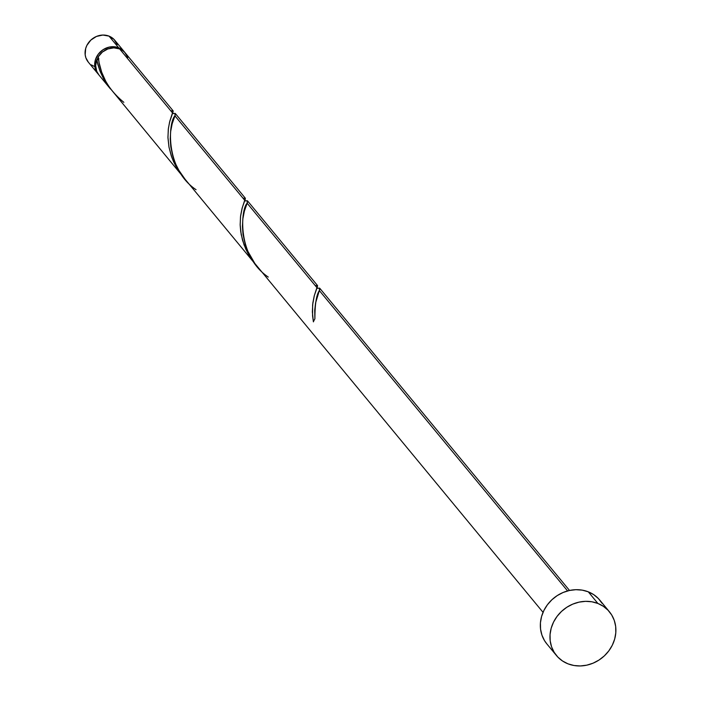 <?xml version="1.0" encoding="UTF-8"?>
<svg xmlns="http://www.w3.org/2000/svg" width="701" height="701" viewBox="0 0 701 701"><rect width="100%" height="100%" fill="white"/><g stroke="black" fill="none" stroke-linecap="round" stroke-linejoin="round"><path stroke-width="1.05" d="M98.631 74.578L95.494 69.425L94.801 66.42L95.31 60.12L98.228 54.231L103.126 49.657L109.242 47.09L115.656 46.923L118.662 47.764L109.041 36.119A17.175 15.422 140.4 0 0 88.957 42.13A17.175 15.422 140.4 0 0 88.308 62.144L97.938 73.789A17.175 15.422 -39.6 0 1 98.587 53.775A17.175 15.422 -39.6 0 1 118.662 47.764L121.387 49.184L124.883 52.505A17.175 15.422 -39.6 0 0 124.41 51.909L114.789 40.264A17.175 15.422 140.4 0 0 109.041 36.119L114.088 39.475L117.225 44.627M98.42 74.35A17.175 15.422 -39.6 0 1 97.938 73.789M96.896 60.391L98.289 57A15.457 13.88 140.4 0 0 97.062 59.83M609.406 611.763L599.784 600.109A34.349 30.853 140.4 0 0 588.279 591.819L597.909 603.473L588.279 591.819A34.349 30.853 140.4 0 0 548.121 603.841A34.349 30.853 140.4 0 0 546.824 643.877L556.454 655.531A34.349 30.853 -39.6 0 1 557.751 615.496A34.349 30.853 -39.6 0 1 597.909 603.473A34.349 30.853 -39.6 0 1 609.406 611.763A34.349 30.853 -39.6 0 1 608.109 651.799A34.349 30.853 -39.6 0 1 567.95 663.821A34.349 30.853 -39.6 0 1 556.454 655.531M319.516 288.146L319.349 290.582L567.591 590.934L319.349 290.582L315.573 302.963L314.714 310.35L314.898 318.85A17.175 15.422 140.4 0 0 313.4 321.864L312.567 315.818L312.62 304.812L314.355 295.454L317.045 287.787L247.146 203.22L244.351 211.229L242.879 218.756L242.432 226.125L243.01 234.344L245.227 244.334L247.733 251.072L254.822 263.436L543.047 612.35M97.833 64.457L96.773 59.769A17.175 15.422 140.4 0 0 98.902 74.954L110.504 89.001L103.45 78.547L100.173 71.546L97.833 64.457M98.92 58.814L96.773 59.769L99.665 70.214L104.545 80.492L110.504 89.001M173.094 110.802L125.374 53.074A17.175 15.422 140.4 0 0 119.626 48.93A17.175 15.422 140.4 0 0 98.271 56.755L99.121 62.81L101.671 72.177L105.816 81.456L110.022 88.168L182.979 176.687L176.547 167.495L173.594 161.756L171.281 155.894L168.976 147.087L167.96 137.878L168.293 129.264L169.572 122.105L172.63 113.054L119.626 48.93L172.63 113.054L173.191 111.135L172.656 110.609M170.781 110.819L173.138 110.881L169.808 121.194L168.398 128.397L167.942 137.203L168.985 147.131L171.876 157.576L176.748 167.854L182.979 176.687M175.101 113.413L174.935 115.849L244.833 200.425L174.935 115.849L172.148 123.858L170.676 131.394L170.229 138.754L170.799 146.973L173.016 156.963L175.522 163.71L178.834 170.273L185.011 179.149L255.182 264.049L248.75 254.866L245.797 249.118L242.564 240.303L240.723 231.584L240.171 225.24L240.504 216.627L242.248 207.75L245.341 198.979L244.868 197.98M242.993 198.19L245.35 198.252L242.02 208.565L240.609 215.768L240.154 224.574L241.188 234.502L244.079 244.938L248.96 255.225L255.182 264.049M175.346 113.544L175.487 114.105M196.061 189.708C164.595 168.599 168.485 122 174.935 115.849L175.478 114.158L174.935 113.387L173.278 113.562L174.724 113.387M247.304 200.784L247.146 203.22L317.045 287.787L317.606 285.868L317.071 285.342M247.558 200.907L247.698 201.467M268.273 277.07C236.807 255.97 240.688 209.371 247.146 203.22L247.69 201.529L247.138 200.758L245.49 200.924L246.927 200.749M319.761 288.277L319.901 288.838M315.196 285.552L317.553 285.614L314.223 295.927L312.812 303.13L312.357 311.936L313.4 321.864A17.175 15.422 140.4 0 1 314.898 318.85C314.907 304.269 316.388 294.841 319.349 290.582L319.893 288.891L319.349 288.12L317.693 288.295L319.139 288.12M98.552 59.313A1.717 1.542 -39.6 0 1 96.773 59.769L95.651 65.657L96.729 71.327L99.016 75.095M127.819 57.438L124.682 52.295L122.351 50.349L119.626 48.93L113.842 47.861L107.84 48.947L102.407 52.049L98.271 56.755C99.866 74.481 108.392 89.675 123.858 102.337M546.911 643.982L544.528 640.661L541.943 635.15L540.559 629.139L540.427 622.856L541.566 616.538L543.923 610.431L547.411 604.761L551.897 599.758L557.199 595.613L563.122 592.476L569.44 590.479L575.898 589.69L582.259 590.146L588.279 591.819L593.729 594.658L598.382 598.549L602.08 603.333M567.95 663.821L562.509 660.982L557.847 657.1L554.158 652.307L551.564 646.804L550.18 640.793L550.057 634.501L551.196 628.184L553.553 622.076L557.041 616.416L561.527 611.412L566.829 607.259L572.752 604.131L579.061 602.133L585.528 601.344L591.889 601.791L597.909 603.473L603.351 606.304L608.012 610.194L611.71 614.987L614.295 620.49L615.68 626.501L615.802 632.784L614.663 639.102L612.306 645.209L608.818 650.878L604.341 655.882L599.031 660.027L593.107 663.164L586.798 665.161L580.332 665.95L573.97 665.494L567.95 663.821M94.057 66.288L91.34 64.869M88.352 62.196L85.864 57.78L85.171 54.774L85.68 48.474L86.863 45.416L90.841 40.088L96.458 36.443L102.845 35.05L109.041 36.119L118.662 47.764A17.175 15.422 -39.6 0 1 124.41 51.909M245.297 198.173L175.39 113.58M317.509 285.535L247.593 200.95M569.519 590.461L319.805 288.313M317.851 288.348L317.115 287.454M245.648 200.977L244.903 200.092M173.436 113.615L172.7 112.721"/></g></svg>
